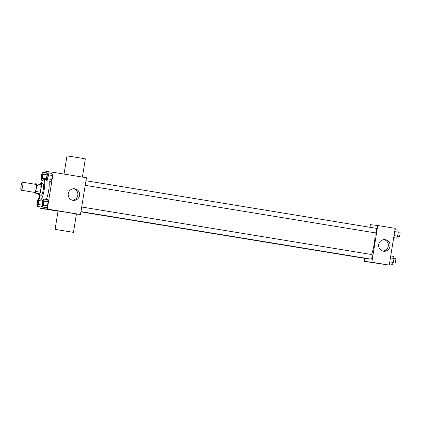 <?xml version="1.0" encoding="UTF-8"?>
<svg xmlns="http://www.w3.org/2000/svg" width="421" height="421" viewBox="0 0 421 421"><rect width="100%" height="100%" fill="white"/><g stroke="black" fill="none" stroke-linecap="round" stroke-linejoin="round"><path stroke-width="0.63" d="M21.197 190.218A4.073 0.81 99.3 0 1 21.192 190.213A4.073 0.81 99.3 0 1 21.05 186.066A4.073 0.81 99.3 0 1 22.508 182.182A4.073 0.81 99.3 0 1 22.655 186.308A4.073 0.81 99.3 0 1 21.197 190.218M22.508 182.182L36.006 184.393A4.073 0.81 99.3 0 1 36.153 188.524A4.073 0.81 99.3 0 1 34.696 192.429A4.073 0.81 99.3 0 1 34.69 192.429L21.192 190.213M36.685 183.888L41.184 184.624A5.526 1.1 99.3 0 1 41.247 186.308L40.29 192.197L35.79 191.46L36.748 185.572A5.526 1.1 99.3 0 0 36.685 183.888L35.501 183.751A5.526 1.1 99.3 0 0 35.269 184.272M40.29 192.197A5.526 1.1 99.3 0 1 39.695 193.807L34.012 192.934A5.526 1.1 99.3 0 1 33.954 192.308M34.012 192.934L35.196 193.071A5.526 1.1 99.3 0 0 35.79 191.46M39.695 193.807L35.196 193.071M38.411 193.655A5.815 1.158 -80.7 0 0 38.906 194.886A5.815 1.158 -80.7 0 0 40.99 189.334A5.815 1.158 -80.7 0 0 40.79 183.409A5.815 1.158 -80.7 0 0 39.927 184.419M40.79 183.409L43.037 183.777A5.815 1.158 99.3 0 1 43.242 189.676A5.815 1.158 99.3 0 1 41.169 195.26A5.815 1.158 99.3 0 1 41.158 195.255L38.906 194.886M41.247 186.308L36.748 185.572M41.326 183.498A10.467 2.084 99.3 0 1 43.789 179.188A10.467 2.084 99.3 0 1 44.163 189.803A10.467 2.084 99.3 0 1 40.421 199.849A10.467 2.084 99.3 0 1 40.405 199.849A10.467 2.084 99.3 0 1 39.448 194.976M49.02 181.125A10.467 2.084 99.3 0 1 48.699 190.318A10.467 2.084 99.3 0 1 46.115 199.449M46.731 172.842L47.063 174.694L46.731 172.842L42.795 172.194L41.784 174.105L41.137 178.083L41.505 180.151L42.521 178.241L43.163 174.262L42.795 172.194M46.094 179.567L46.447 178.904L46.094 179.567M46.778 180.756L50.715 181.398L51.73 179.493L52.372 175.515L52.004 173.447L48.068 172.799L47.052 174.71L46.41 178.688L46.778 180.756L47.789 178.846L48.436 174.868L48.068 172.799M40.148 206.89L39.937 208.2L47.305 209.048L53.257 172.31L45.884 171.463L45.689 172.668M42.81 200.959L42.674 200.222L42.81 200.959M41.19 207.064L42.195 205.174L41.19 207.064L37.253 206.416L38.264 204.511L38.911 200.533L38.543 198.465L37.527 200.375L36.885 204.348L37.253 206.416M42.521 207.021L46.463 207.669L47.473 205.758L48.115 201.78L47.747 199.717L43.81 199.07L42.8 200.98L42.153 204.953L42.521 207.021L43.537 205.116L44.179 201.138L43.81 199.07M58.03 211.168L39.937 208.2M76.422 214.021L80.49 214.489L86.442 177.746L53.257 172.31M80.49 214.489L47.305 209.048M72.97 200.307A5.836 5.715 -83.4 0 1 68.239 193.76A5.836 5.715 -83.4 0 1 74.57 188.755A5.836 5.715 -83.4 0 1 79.585 195.202A5.836 5.715 -83.4 0 1 72.97 200.307M55.083 229.377L58.056 211.01L67.255 212.41L76.427 213.984L73.454 232.355L55.083 229.377L73.454 232.355M82.405 177.088L85.352 158.875L77.101 157.449L66.981 155.902L64.039 174.073M73.707 188.724A5.836 5.715 -83.4 0 1 72.386 200.18M369.117 258.836A15.724 3.131 99.3 0 1 368.591 258.973A15.724 3.131 99.3 0 1 368.564 258.968L80.921 211.816M375.09 232.85A15.724 3.131 99.3 0 1 371.59 254.526M80.958 211.6L371.238 259.183A2.326 0.463 -80.7 0 0 372.075 256.963A2.326 0.463 -80.7 0 0 371.99 254.589A2.326 0.463 -80.7 0 0 371.985 254.589L81.7 207.006M366.049 258.557A2.326 0.463 99.3 0 1 365.97 258.578L80.916 211.852M85.958 180.735L376.248 228.324A2.326 0.463 99.3 0 1 376.327 230.682A2.326 0.463 99.3 0 1 375.5 232.913A2.326 0.463 99.3 0 1 375.495 232.913L85.21 185.329M364.928 258.405L364.444 261.394L371.817 262.241L377.769 225.503L370.396 224.656L369.97 227.293M377.769 225.503L395.203 228.361L389.251 265.098L364.444 261.394M389.251 265.098L371.817 262.241M383.42 251.2A5.836 5.715 -83.4 0 1 378.69 244.654A5.836 5.715 -83.4 0 1 385.02 239.644A5.836 5.715 -83.4 0 1 390.035 246.09A5.836 5.715 -83.4 0 1 383.42 251.2M378.037 263.383L374.027 262.73M384.157 239.612A5.836 5.715 -83.4 0 1 382.836 251.074M389.446 263.893L392.34 264.367L393.356 262.457L393.998 258.483L393.63 256.415L390.735 255.936M393.356 262.457L389.778 261.873M393.998 258.483L390.42 257.894M393.945 258.189L395.614 258.462A2.326 0.463 99.3 0 1 395.698 260.825A2.326 0.463 99.3 0 1 394.866 263.057A2.326 0.463 99.3 0 1 394.861 263.057L393.182 262.778M393.703 237.623L396.598 238.097L397.608 236.192L398.255 232.213L397.887 230.145L394.993 229.671M397.608 236.192L394.03 235.602M398.255 232.213L394.672 231.624M398.203 231.924L399.866 232.192A2.326 0.463 99.3 0 1 399.95 234.555A2.326 0.463 99.3 0 1 399.119 236.786A2.326 0.463 99.3 0 1 399.113 236.786L397.44 236.513M42.795 205.343A2.326 0.463 99.3 0 1 42.789 205.343A2.326 0.463 99.3 0 1 42.784 205.337A2.326 0.463 99.3 0 1 42.774 205.337A2.326 0.463 99.3 0 1 42.695 202.969A2.326 0.463 99.3 0 1 43.526 200.749A2.326 0.463 99.3 0 1 43.61 203.106A2.326 0.463 99.3 0 1 42.779 205.337L42.774 205.337A2.326 0.463 99.3 0 0 43.626 203.111A2.326 0.463 99.3 0 0 43.542 200.749A2.326 0.463 99.3 0 1 43.542 200.749L43.526 200.749M46.463 207.669L47.473 205.758L43.537 205.116M47.473 205.758L48.115 201.78L44.179 201.138M48.115 201.78L47.747 199.717M47.052 179.072A2.326 0.463 99.3 0 1 47.047 179.072A2.326 0.463 99.3 0 1 47.036 179.072L47.026 179.072A2.326 0.463 99.3 0 1 47.026 179.072A2.326 0.463 99.3 0 1 46.947 176.699A2.326 0.463 99.3 0 1 47.778 174.478A2.326 0.463 99.3 0 1 47.799 174.483A2.326 0.463 99.3 0 1 47.883 176.841A2.326 0.463 99.3 0 1 47.052 179.072M50.715 181.398L51.73 179.493L47.789 178.846M51.73 179.493L52.372 175.515L48.436 174.868M52.372 175.515L52.004 173.447M47.799 174.483L47.778 174.478A2.326 0.463 99.3 0 1 47.862 176.841A2.326 0.463 99.3 0 1 47.031 179.072M37.527 204.738A2.326 0.463 99.3 0 1 37.522 204.738A2.326 0.463 99.3 0 1 37.511 204.732L37.501 204.732A2.326 0.463 99.3 0 1 37.501 204.732A2.326 0.463 99.3 0 1 37.422 202.364A2.326 0.463 99.3 0 1 38.253 200.143A2.326 0.463 99.3 0 1 38.274 200.143A2.326 0.463 99.3 0 1 38.353 202.506A2.326 0.463 99.3 0 1 37.527 204.738M39.674 198.649L38.543 198.465M42.189 205.153L38.264 204.511M42.768 201.164L38.911 200.533M38.274 200.143L38.253 200.143A2.326 0.463 99.3 0 1 38.337 202.501A2.326 0.463 99.3 0 1 37.506 204.732M41.779 178.467A2.326 0.463 99.3 0 1 41.774 178.467A2.326 0.463 99.3 0 1 41.763 178.467A2.326 0.463 99.3 0 1 41.758 178.462A2.326 0.463 99.3 0 1 41.674 176.094A2.326 0.463 99.3 0 1 42.51 173.873A2.326 0.463 99.3 0 1 42.526 173.878A2.326 0.463 99.3 0 1 42.61 176.236A2.326 0.463 99.3 0 1 41.779 178.467L41.758 178.462M42.579 180.325L41.505 180.151M46.442 178.883L42.521 178.241M47.02 174.894L43.163 174.262M42.526 173.878L42.51 173.873A2.326 0.463 99.3 0 1 42.589 176.231A2.326 0.463 99.3 0 1 41.763 178.467M46.578 179.646L43.789 179.188M43.158 200.301L40.405 199.849"/></g></svg>
